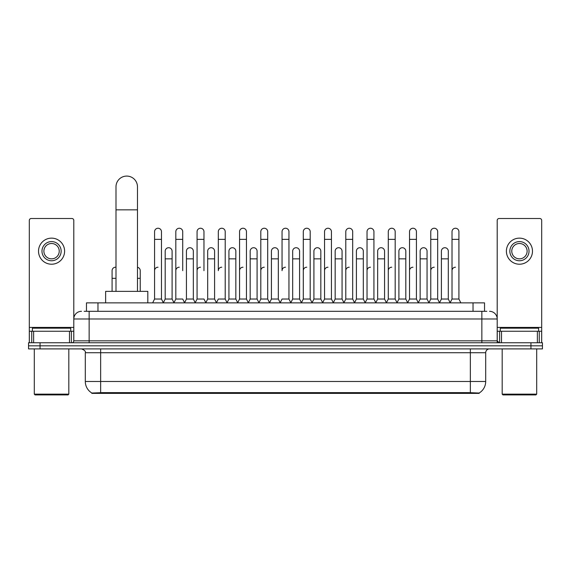 <?xml version="1.0" encoding="UTF-8"?>
<svg xmlns="http://www.w3.org/2000/svg" width="571" height="571" viewBox="0 0 571 571"><rect width="100%" height="100%" fill="white"/><g stroke="black" fill="none" stroke-linecap="round" stroke-linejoin="round"><path stroke-width="0.86" d="M84.158 311.309L89.147 311.309L84.158 311.309L86.464 311.309L86.464 302.873L484.536 302.873L484.536 311.309M479.169 393.383L91.831 393.383L91.831 393.005M85.307 381.492L100.646 381.492L100.646 352.728L85.307 352.728L85.307 381.492A13.426 13.426 0 0 0 91.874 393.034L102.18 392.641L468.82 392.641L479.126 393.034A13.426 13.426 0 0 0 485.693 381.492L485.693 352.728A3.833 3.833 0 0 1 489.525 348.895M542.45 348.895L542.45 345.826L28.55 345.826L28.55 348.895L40.056 348.895L40.056 345.826L28.55 345.826L28.55 342.757L40.056 342.757L40.056 345.826L542.45 345.826L542.45 348.895L40.056 348.895M81.475 311.309A7.673 7.673 0 0 0 73.802 318.982L73.802 340.837A1.92 1.92 0 0 1 71.889 342.757M489.525 311.309A7.673 7.673 0 0 1 497.198 318.982L89.147 318.982L89.147 311.309L486.842 311.309M537.368 342.757L537.368 331.251L541.686 331.251L541.686 342.757L541.686 220.42A1.92 1.92 0 0 0 539.766 218.5L499.111 218.5A1.92 1.92 0 0 0 497.198 220.42L497.198 340.837L499.111 342.757M542.45 342.757L542.45 345.826L542.45 342.757L40.056 342.757M69.491 342.757L69.491 331.251L33.632 331.251L33.632 342.757M89.147 342.757L89.147 318.982L73.802 318.982L73.802 220.42A1.92 1.92 0 0 0 71.889 218.5L31.234 218.5A1.92 1.92 0 0 0 29.314 220.42L29.314 331.251L33.632 331.251M69.491 331.251L73.802 331.251M29.314 342.757L29.314 331.251M51.561 241.59A9.586 9.586 0 0 0 41.976 251.176A9.586 9.586 0 0 0 51.561 260.761A9.586 9.586 0 0 0 61.147 251.176A9.586 9.586 0 0 0 51.561 241.59M51.561 243.503A7.673 7.673 0 0 0 43.888 251.176A7.673 7.673 0 0 0 51.561 258.849A7.673 7.673 0 0 0 59.234 251.176A7.673 7.673 0 0 0 51.561 243.503M51.561 264.216A13.04 13.04 0 0 0 64.602 251.176A13.04 13.04 0 0 0 51.561 238.136A13.04 13.04 0 0 0 38.521 251.176A13.04 13.04 0 0 0 51.561 264.216M68.049 394.918L35.067 394.918L34.303 394.147L68.82 394.147L68.049 394.918M34.303 348.895L34.303 394.147M68.82 348.895L68.82 394.147M70.733 331.251L70.733 328.182L32.383 328.182L32.383 331.251M115.992 291.367L115.992 186.824A10.735 10.735 0 0 1 126.726 176.082A10.735 10.735 0 0 1 137.468 186.824A10.735 10.735 0 0 0 126.726 176.082M137.468 291.367L137.468 186.824M147.818 302.873L147.818 291.367L105.635 291.367L105.635 302.873M152.65 302.873L154.57 299.04L161.472 299.04L163.392 302.873M161.472 299.04L161.472 231.69A3.455 3.455 0 0 0 158.024 228.243A3.455 3.455 0 0 1 158.238 228.25M154.57 299.04L154.57 239.363L161.472 239.363M154.57 239.363L154.57 231.69A3.455 3.455 0 0 1 158.024 228.243M173.898 302.873L175.818 299.04L182.72 299.04L184.64 302.873M182.72 270.661L182.72 231.69A3.455 3.455 0 0 0 179.265 228.243A3.455 3.455 0 0 1 179.487 228.25M175.818 299.04L175.818 239.363L182.72 239.363M175.818 239.363L175.818 231.69A3.455 3.455 0 0 1 179.265 228.243M195.146 302.873L197.066 299.04L203.968 299.04L205.881 302.873M203.968 270.661L203.968 231.69A3.455 3.455 0 0 0 200.514 228.243A3.455 3.455 0 0 1 200.728 228.25M197.066 299.04L197.066 239.363L203.968 239.363M197.066 239.363L197.066 231.69A3.455 3.455 0 0 1 200.514 228.243M216.395 302.873L218.308 299.04L225.21 299.04L227.13 302.873M225.21 299.04L225.21 231.69A3.455 3.455 0 0 0 221.762 228.243A3.455 3.455 0 0 1 221.976 228.25M221.762 267.207A3.455 3.455 0 0 0 218.308 270.661L218.308 239.363L225.21 239.363M218.308 239.363L218.308 231.69A3.455 3.455 0 0 1 221.762 228.243M237.636 302.873L239.556 299.04L246.458 299.04L248.378 302.873M246.458 299.04L246.458 231.69A3.455 3.455 0 0 0 243.01 228.243A3.455 3.455 0 0 1 243.225 228.25M239.556 299.04L239.556 239.363L246.458 239.363M239.556 239.363L239.556 231.69A3.455 3.455 0 0 1 243.01 228.243M258.884 302.873L260.804 299.04L267.706 299.04L269.626 302.873M267.706 299.04L267.706 231.69A3.455 3.455 0 0 0 264.252 228.243A3.455 3.455 0 0 1 264.473 228.25M260.804 299.04L260.804 239.363L267.706 239.363M260.804 239.363L260.804 231.69A3.455 3.455 0 0 1 264.252 228.243M280.133 302.873L282.045 299.04L288.955 299.04L290.867 302.873M288.955 299.04L288.955 231.69A3.455 3.455 0 0 0 285.5 228.243A3.455 3.455 0 0 1 285.714 228.25M285.5 267.207A3.455 3.455 0 0 0 282.045 270.661L282.045 239.363L288.955 239.363M282.045 239.363L282.045 231.69A3.455 3.455 0 0 1 285.5 228.243M301.374 302.873L303.294 299.04L310.196 299.04L312.116 302.873M322.679 302.758L320.823 299.04L313.914 299.04L312.059 302.758L310.196 299.04L310.196 231.69A3.455 3.455 0 0 0 306.748 228.243A3.455 3.455 0 0 1 306.962 228.25M290.81 302.758L292.673 299.04L299.575 299.04L301.438 302.758L303.294 299.04L303.294 239.363L310.196 239.363M303.294 239.363L303.294 231.69A3.455 3.455 0 0 1 306.748 228.243M322.622 302.873L324.542 299.04L331.444 299.04L333.364 302.873M354.605 302.873L352.692 299.04L345.79 299.04L343.928 302.758L342.065 299.04L335.163 299.04L333.307 302.758L331.444 299.04L331.444 231.69A3.455 3.455 0 0 0 327.99 228.243A3.455 3.455 0 0 1 328.211 228.25M324.542 299.04L324.542 239.363L331.444 239.363M324.542 239.363L324.542 231.69A3.455 3.455 0 0 1 327.99 228.243M375.854 302.873L373.934 299.04L367.032 299.04L365.176 302.758L363.313 299.04L356.411 299.04L354.548 302.758L352.692 299.04L352.692 239.363L345.79 239.363L345.79 299.04L343.87 302.873M345.79 239.363L345.79 231.69A3.455 3.455 0 0 1 349.459 228.25A3.455 3.455 0 0 1 352.692 231.69L352.692 239.363M397.102 302.873L395.182 299.04L388.28 299.04L386.417 302.758L384.561 299.04L377.659 299.04L375.797 302.758L373.934 299.04L373.934 239.363L367.032 239.363L367.032 299.04L365.119 302.873M367.032 239.363L367.032 231.69A3.455 3.455 0 0 1 370.7 228.25A3.455 3.455 0 0 1 373.934 231.69L373.934 239.363M418.35 302.873L416.43 299.04L409.528 299.04L407.665 302.758L405.81 299.04L398.901 299.04L397.045 302.758L395.182 299.04L395.182 239.363L388.28 239.363L388.28 299.04L386.36 302.873M388.28 239.363L388.28 231.69A3.455 3.455 0 0 1 391.949 228.25A3.455 3.455 0 0 1 395.182 231.69L395.182 239.363M439.591 302.873L437.679 299.04L430.77 299.04L428.914 302.758L427.051 299.04L420.149 299.04L418.286 302.758L416.43 299.04L416.43 239.363L409.528 239.363L409.528 299.04L407.608 302.873M409.528 239.363L409.528 231.69A3.455 3.455 0 0 1 413.197 228.25A3.455 3.455 0 0 1 416.43 231.69L416.43 239.363M450.098 302.873L452.018 299.04L452.018 239.363L458.92 239.363L458.92 299.04L460.84 302.873L458.92 299.04L452.018 299.04L450.162 302.758L448.299 299.04L441.397 299.04L439.534 302.758L437.679 299.04L437.679 239.363L430.77 239.363L430.77 299.04L428.857 302.873M430.77 239.363L430.77 231.69A3.455 3.455 0 0 1 434.438 228.25A3.455 3.455 0 0 1 437.679 231.69L437.679 239.363M452.018 239.363L452.018 231.69A3.455 3.455 0 0 1 455.687 228.25A3.455 3.455 0 0 1 458.92 231.69L458.92 239.363M163.335 302.758L165.19 299.04L172.099 299.04L173.955 302.758M172.099 299.04L172.099 251.176A3.455 3.455 0 0 0 168.859 247.728A3.455 3.455 0 0 1 172.099 251.176M165.19 299.04L165.19 258.849L172.099 258.849M165.19 258.849L165.19 251.176A3.455 3.455 0 0 1 168.859 247.728M184.583 302.758L186.439 299.04L193.341 299.04L195.203 302.758M193.341 299.04L193.341 251.176A3.455 3.455 0 0 0 190.107 247.728A3.455 3.455 0 0 1 193.341 251.176M186.439 299.04L186.439 258.849L193.341 258.849M186.439 258.849L186.439 251.176A3.455 3.455 0 0 1 190.107 247.728M205.824 302.758L207.687 299.04L214.589 299.04L216.452 302.758M214.589 299.04L214.589 251.176A3.455 3.455 0 0 0 211.356 247.728A3.455 3.455 0 0 1 214.589 251.176M207.687 299.04L207.687 258.849L214.589 258.849M207.687 258.849L207.687 251.176A3.455 3.455 0 0 1 211.356 247.728M227.072 302.758L228.935 299.04L235.837 299.04L237.693 302.758M235.837 299.04L235.837 251.176A3.455 3.455 0 0 0 232.604 247.728A3.455 3.455 0 0 1 235.837 251.176M228.935 299.04L228.935 258.849L235.837 258.849M228.935 258.849L228.935 251.176A3.455 3.455 0 0 1 232.604 247.728M248.321 302.758L250.177 299.04L257.086 299.04L258.941 302.758M257.086 299.04L257.086 251.176A3.455 3.455 0 0 0 253.845 247.728A3.455 3.455 0 0 1 257.086 251.176M250.177 299.04L250.177 258.849L257.086 258.849M250.177 258.849L250.177 251.176A3.455 3.455 0 0 1 253.845 247.728M269.562 302.758L271.425 299.04L278.327 299.04L280.19 302.758M278.327 299.04L278.327 251.176A3.455 3.455 0 0 0 275.094 247.728A3.455 3.455 0 0 1 278.327 251.176M271.425 299.04L271.425 258.849L278.327 258.849M271.425 258.849L271.425 251.176A3.455 3.455 0 0 1 275.094 247.728M299.575 299.04L299.575 251.176A3.455 3.455 0 0 0 296.342 247.728A3.455 3.455 0 0 1 299.575 251.176M292.673 299.04L292.673 258.849L299.575 258.849M292.673 258.849L292.673 251.176A3.455 3.455 0 0 1 296.342 247.728M320.823 299.04L320.823 251.176A3.455 3.455 0 0 0 317.583 247.728A3.455 3.455 0 0 1 320.823 251.176M313.914 299.04L313.914 258.849L320.823 258.849M313.914 258.849L313.914 251.176A3.455 3.455 0 0 1 317.583 247.728M342.065 299.04L342.065 251.176A3.455 3.455 0 0 0 338.831 247.728A3.455 3.455 0 0 1 342.065 251.176M335.163 299.04L335.163 258.849L342.065 258.849M335.163 258.849L335.163 251.176A3.455 3.455 0 0 1 338.831 247.728M363.313 299.04L363.313 251.176A3.455 3.455 0 0 0 360.08 247.728A3.455 3.455 0 0 1 363.313 251.176M356.411 299.04L356.411 258.849L363.313 258.849M356.411 258.849L356.411 251.176A3.455 3.455 0 0 1 360.08 247.728M384.561 299.04L384.561 251.176A3.455 3.455 0 0 0 381.328 247.728A3.455 3.455 0 0 1 384.561 251.176M377.659 299.04L377.659 258.849L384.561 258.849M377.659 258.849L377.659 251.176A3.455 3.455 0 0 1 381.328 247.728M405.81 299.04L405.81 251.176A3.455 3.455 0 0 0 402.569 247.728A3.455 3.455 0 0 1 405.81 251.176M398.901 299.04L398.901 258.849L405.81 258.849M398.901 258.849L398.901 251.176A3.455 3.455 0 0 1 402.569 247.728M427.051 299.04L427.051 251.176A3.455 3.455 0 0 0 423.818 247.728A3.455 3.455 0 0 1 427.051 251.176M420.149 299.04L420.149 258.849L427.051 258.849M420.149 258.849L420.149 251.176A3.455 3.455 0 0 1 423.818 247.728M448.299 299.04L448.299 251.176A3.455 3.455 0 0 0 445.066 247.728A3.455 3.455 0 0 1 448.299 251.176M441.397 299.04L441.397 258.849L448.299 258.849M441.397 258.849L441.397 251.176A3.455 3.455 0 0 1 445.066 247.728M112.08 291.367L112.08 278.327L115.992 278.327M112.08 278.327L112.08 270.661A3.455 3.455 0 0 1 115.992 267.235A3.455 3.455 0 0 0 115.749 267.214M537.368 331.251L501.509 331.251L501.509 342.757M497.198 331.251L501.509 331.251M497.198 342.757L497.198 340.837L481.853 340.837L481.853 311.309M519.439 241.59A9.586 9.586 0 0 0 509.853 251.176A9.586 9.586 0 0 0 519.439 260.761A9.586 9.586 0 0 0 529.024 251.176A9.586 9.586 0 0 0 519.439 241.59M519.439 243.503A7.673 7.673 0 0 0 511.766 251.176A7.673 7.673 0 0 0 519.439 258.849A7.673 7.673 0 0 0 527.112 251.176A7.673 7.673 0 0 0 519.439 243.503M519.439 264.216A13.04 13.04 0 0 0 532.479 251.176A13.04 13.04 0 0 0 519.439 238.136A13.04 13.04 0 0 0 506.398 251.176A13.04 13.04 0 0 0 519.439 264.216M535.933 394.918L502.951 394.918L502.18 394.147L536.697 394.147L535.933 394.918M502.18 348.895L502.18 394.147M536.697 348.895L536.697 394.147M538.617 331.251L538.617 328.182L500.267 328.182L500.267 331.251M140.23 291.367L140.23 270.661A3.455 3.455 0 0 0 137.468 267.278A3.455 3.455 0 0 1 140.23 270.661M154.57 270.661A3.455 3.455 0 0 1 158.024 267.207M175.818 270.661A3.455 3.455 0 0 1 179.265 267.207M197.066 270.661A3.455 3.455 0 0 1 200.514 267.207M239.556 270.661A3.455 3.455 0 0 1 243.01 267.207M260.804 270.661A3.455 3.455 0 0 1 264.252 267.207M303.294 270.661A3.455 3.455 0 0 1 306.748 267.207M324.542 270.661A3.455 3.455 0 0 1 327.99 267.207M345.79 270.661A3.455 3.455 0 0 1 349.238 267.207M367.032 270.661A3.455 3.455 0 0 1 370.486 267.207M388.28 299.04L388.28 270.661A3.455 3.455 0 0 1 391.735 267.207M409.528 270.661A3.455 3.455 0 0 1 412.976 267.207M437.679 299.04L437.679 270.661M430.77 270.661A3.455 3.455 0 0 1 434.224 267.207M452.018 270.661A3.455 3.455 0 0 1 455.472 267.207M468.82 393.383L468.82 392.641M102.18 393.383L102.18 392.641M97.969 311.309L97.969 302.873M473.031 311.309L473.031 302.873M470.354 348.895L470.354 352.728L100.646 352.728L100.646 348.895M485.693 352.728L470.354 352.728L470.354 381.492L485.693 381.492M470.354 392.712L470.354 381.492L100.646 381.492L100.646 392.712M530.944 348.895L530.944 342.757M73.802 340.837L481.853 340.837L481.853 342.757M73.802 327.419L29.314 327.419M73.773 341.173L73.773 331.251M71.375 331.251L71.375 342.757M29.349 331.251L29.349 342.757M31.74 342.757L31.74 331.251M115.992 209.835L137.468 209.835M541.686 327.419L497.198 327.419M541.651 342.757L541.651 331.251M539.26 331.251L539.26 342.757M497.227 331.251L497.227 341.173M499.625 342.757L499.625 331.251M137.468 278.327L140.23 278.327M85.307 352.728C85.85 351.365 84.565 350.087 81.475 348.895"/></g></svg>
